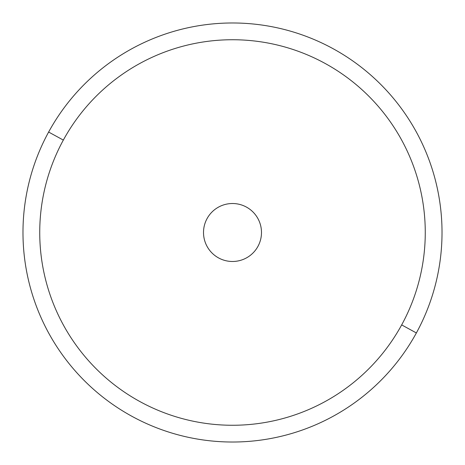 <?xml version="1.0" encoding="UTF-8"?>
<svg xmlns="http://www.w3.org/2000/svg" width="465" height="465" viewBox="0 0 465 465"><rect width="100%" height="100%" fill="white"/><g stroke="black" fill="none" stroke-linecap="round" stroke-linejoin="round"><path stroke-width="0.7" d="M48.627 132.048A209.523 209.523 0 0 0 132.048 416.373A209.523 209.523 0 0 0 416.373 332.952A209.523 209.523 0 0 0 332.952 48.627A209.523 209.523 0 0 0 48.627 132.048L63.333 140.087A192.76 192.76 0 0 0 140.087 401.667A192.76 192.76 0 0 0 401.667 324.913L416.373 332.952A209.523 209.523 0 0 1 132.048 416.373A209.523 209.523 0 0 1 48.627 132.048A209.523 209.523 0 0 1 332.952 48.627A209.523 209.523 0 0 1 416.373 332.952L401.667 324.913A192.76 192.76 0 0 0 324.913 63.333A192.76 192.76 0 0 0 63.333 140.087L48.627 132.048M401.667 324.913A192.76 192.76 0 0 1 140.087 401.667A192.76 192.76 0 0 1 63.333 140.087A192.76 192.76 0 0 1 324.913 63.333A192.76 192.76 0 0 1 401.667 324.913M207.065 218.602A28.987 28.987 0 0 0 218.602 257.935A28.987 28.987 0 0 0 257.935 246.398A28.987 28.987 0 0 0 246.398 207.065A28.987 28.987 0 0 0 207.065 218.602A28.987 28.987 0 0 1 246.398 207.065A28.987 28.987 0 0 1 257.935 246.398A28.987 28.987 0 0 1 218.602 257.935A28.987 28.987 0 0 1 207.065 218.602"/></g></svg>
